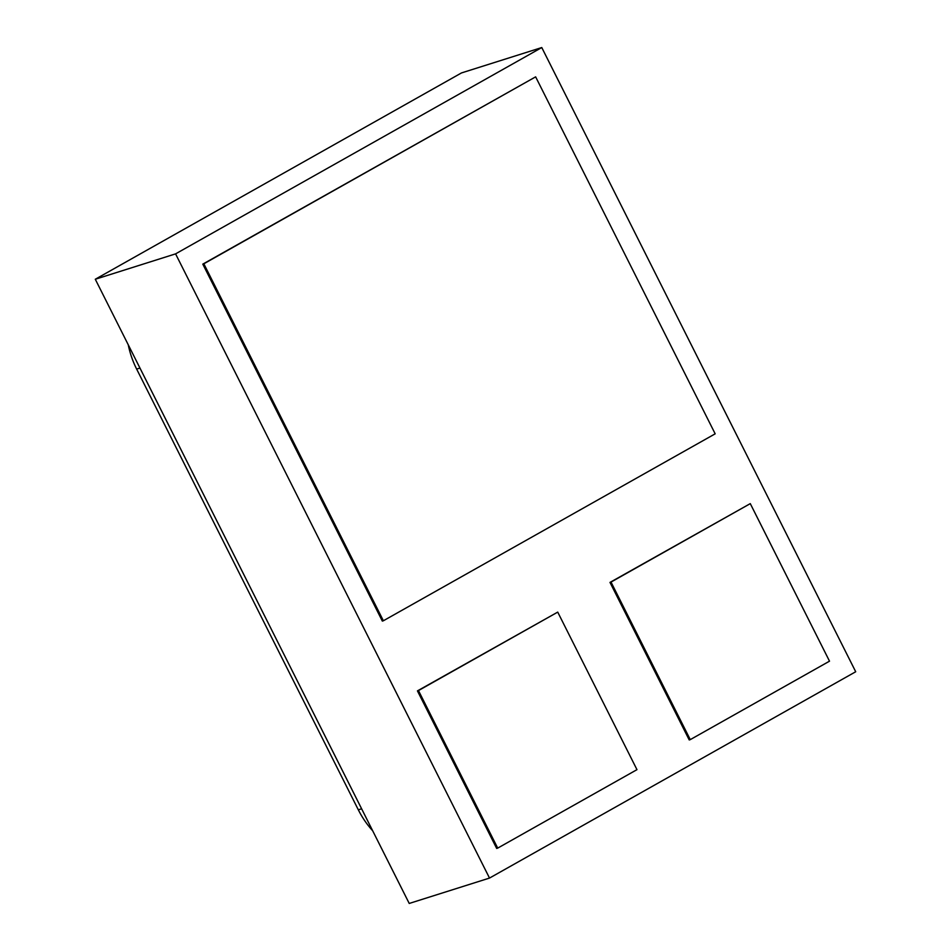 <?xml version="1.0" encoding="UTF-8"?>
<svg xmlns="http://www.w3.org/2000/svg" width="951" height="951" viewBox="0 0 951 951"><rect width="100%" height="100%" fill="white"/><g stroke="black" fill="none" stroke-linecap="round" stroke-linejoin="round"><path stroke-width="1.43" d="M372.673 830.77A85.15 74.618 -107.5 0 1 358.325 809.824L136.659 369.095A85.15 74.618 -107.5 0 1 128.254 344.797M489.515 878.07L175.578 253.869L541.773 47.55L855.71 671.751L489.515 878.07L409.227 903.45L95.29 279.249L461.485 72.93L541.773 47.55M609.995 582.404L689.225 739.949L690.26 739.628L829.51 661.171L750.28 503.626L609.995 582.404L611.018 582.083L690.26 739.628M202.801 264.128L382.338 621.098L383.372 620.765L715.176 433.822L535.639 76.853L202.801 264.128L203.835 263.796L383.372 620.765M417.441 690.89L496.684 848.435L497.706 848.114L636.968 769.656L557.726 612.111L417.441 690.89L418.476 690.569L497.706 848.114M95.29 279.249L175.578 253.869M750.28 503.626L611.018 582.083M535.639 76.853L203.835 263.796M557.726 612.111L418.476 690.569M136.659 369.095L139.952 368.049M358.325 809.824L361.618 808.778"/></g></svg>
